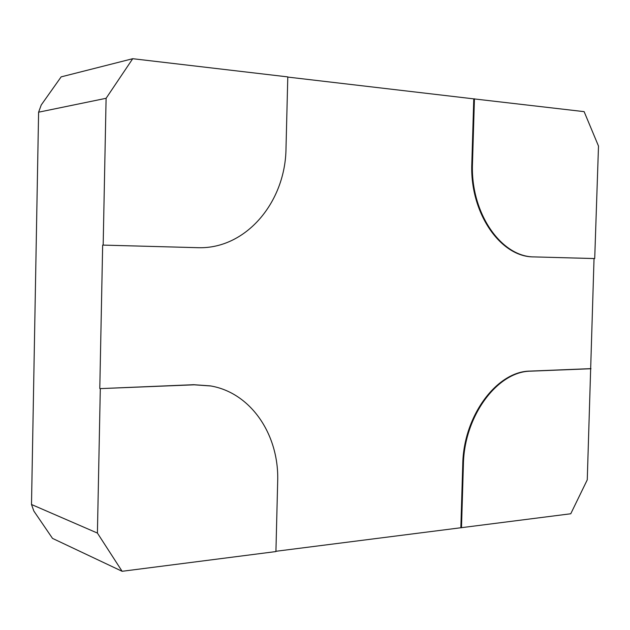 <?xml version="1.0" encoding="UTF-8"?>
<svg xmlns="http://www.w3.org/2000/svg" width="630" height="630" viewBox="0 0 630 630"><rect width="100%" height="100%" fill="white"/><g stroke="black" fill="none" stroke-linecap="round" stroke-linejoin="round"><path stroke-width="0.94" d="M474.437 98.784L472.484 163.327C470.263 212.861 501.228 257.355 534.539 256.914L594.712 258.56L598.5 146.073L584.128 111.644L473.776 98.871L471.831 163.375C469.61 212.877 500.566 257.347 533.87 256.898L594.035 258.552L587.262 479.84L570.764 513.765L275.932 551.281M210.633 385.938L210.916 385.985C251.283 393.018 279.366 435.204 277.673 481.666L275.924 551.565L122.118 571.292L52.511 538.39L33.855 511.056L31.5 504.496L38.603 112.195L106.1 98.296L103.17 245.101L198.615 247.708C246.22 248.889 285.5 201.97 286.004 148.389L287.792 76.899L132.717 58.708L106.1 98.296M594.035 258.552L594.712 258.56M591.003 368.731L530.885 371.164C497.653 371.164 464.105 415.847 463.397 464.53L461.491 527.775M590.334 368.66L530.224 371.094C496.999 371.086 463.459 415.745 462.759 464.397L460.853 527.601M210.916 385.985L194.237 384.812L100.304 388.615L97.414 533.074L31.5 504.496M210.357 385.883L193.686 384.702L100.304 388.615M103.17 245.101L198.34 247.7M102.659 245.101L99.792 388.505M38.603 112.195L41.233 104.982L61.149 76.868L132.717 58.708M97.414 533.074L122.118 571.292M473.776 98.871L287.784 77.081M471.831 163.375L472.484 163.327M533.87 256.898L534.539 256.914M530.224 371.094L530.885 371.164M462.759 464.397L463.397 464.53M193.686 384.702L194.237 384.812M196.78 247.677L197.332 247.684M198.064 247.7L198.615 247.708"/></g></svg>
